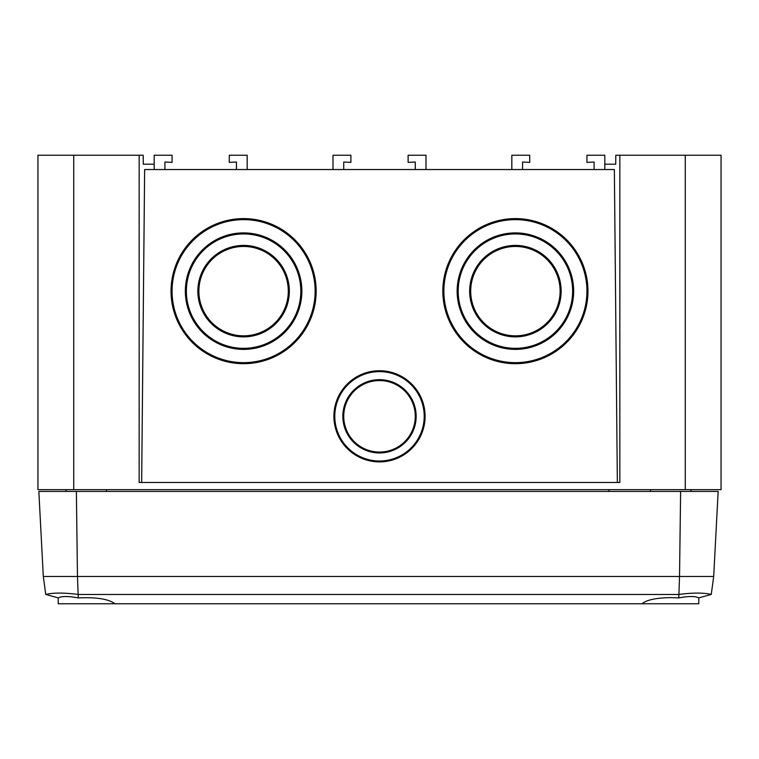 <?xml version="1.0" encoding="UTF-8"?>
<svg xmlns="http://www.w3.org/2000/svg" width="759" height="759" viewBox="0 0 759 759"><rect width="100%" height="100%" fill="white"/><g stroke="black" fill="none" stroke-linecap="round" stroke-linejoin="round"><path stroke-width="1.14" d="M379.5 452.962A36.66 36.65 180 0 1 342.84 416.321A36.66 36.65 180 0 1 379.5 379.671A36.66 36.65 180 0 1 416.16 416.321A36.66 36.65 180 0 1 379.5 452.962M342.84 416.321A36.66 36.65 180 0 1 379.5 379.68A36.66 36.65 180 0 1 416.16 416.321M415.268 416.33L415.268 416.321A35.768 35.749 180 0 1 379.5 452.079A35.768 35.749 180 0 1 343.732 416.321A35.768 35.749 180 0 1 379.5 380.563A35.768 35.749 180 0 1 415.268 416.321A35.768 35.749 180 0 1 379.5 452.07A35.768 35.749 180 0 1 343.732 416.321L343.732 416.321M424.205 416.33L424.205 416.321A44.705 44.686 180 0 1 379.5 461.017A44.705 44.686 180 0 1 334.795 416.321A44.705 44.686 180 0 1 379.5 371.625A44.705 44.686 180 0 1 424.205 416.321A44.705 44.686 180 0 1 379.5 461.007A44.705 44.686 180 0 1 334.795 416.321L334.795 416.321M379.5 461.899A45.597 45.587 180 0 1 333.903 416.321A45.597 45.587 180 0 1 379.5 370.734A45.597 45.587 180 0 1 425.097 416.321A45.597 45.587 180 0 1 379.5 461.899M333.903 416.321A45.597 45.587 180 0 1 379.5 370.743A45.597 45.587 180 0 1 425.097 416.321M443.873 291.143L443.873 291.38A71.526 71.507 -0 0 0 515.408 362.878A71.526 71.507 -0 0 0 586.935 291.38L586.935 291.143A71.526 71.507 -0 0 0 515.408 219.636A71.526 71.507 -0 0 0 443.873 291.143A71.526 71.507 -0 0 0 515.408 362.65A71.526 71.507 -0 0 0 586.935 291.143M515.408 232.899A58.263 58.244 -0 0 0 457.146 291.143A58.263 58.244 -0 0 0 515.408 349.387A58.263 58.244 -0 0 0 573.662 291.143A58.263 58.244 -0 0 0 515.408 232.899M573.662 291.257A58.263 58.244 -0 0 0 515.408 233.136A58.263 58.244 -0 0 0 457.146 291.257M458.18 291.143L458.18 291.38A57.219 57.2 -0 0 0 515.408 348.58A57.219 57.2 -0 0 0 572.628 291.38L572.628 291.143A57.219 57.2 -0 0 0 515.408 233.943A57.219 57.2 -0 0 0 458.18 291.143A57.219 57.2 -0 0 0 515.408 348.343A57.219 57.2 -0 0 0 572.628 291.143M515.408 245.413A45.739 45.73 -0 0 0 469.66 291.143A45.739 45.73 -0 0 0 515.408 336.873A45.739 45.73 -0 0 0 561.148 291.143A45.739 45.73 -0 0 0 515.408 245.413M561.148 291.257A45.739 45.73 -0 0 0 515.408 245.65A45.739 45.73 -0 0 0 469.66 291.257M470.703 291.143L470.703 291.38A44.705 44.686 -0 0 0 515.408 336.066A44.705 44.686 -0 0 0 560.114 291.38L560.114 291.143A44.705 44.686 -0 0 0 515.408 246.457A44.705 44.686 -0 0 0 470.703 291.143A44.705 44.686 -0 0 0 515.408 335.839A44.705 44.686 -0 0 0 560.114 291.143M515.408 218.601A72.57 72.541 -0 0 0 442.839 291.143A72.57 72.541 -0 0 0 515.408 363.684A72.57 72.541 -0 0 0 587.969 291.143A72.57 72.541 -0 0 0 515.408 218.601M587.969 291.257A72.57 72.541 -0 0 0 515.408 218.839A72.57 72.541 -0 0 0 442.839 291.257M172.065 291.143L172.065 291.38A71.526 71.507 -0 0 0 243.592 362.878A71.526 71.507 -0 0 0 315.127 291.38L315.127 291.143A71.526 71.507 -0 0 0 243.592 219.636A71.526 71.507 -0 0 0 172.065 291.143A71.526 71.507 -0 0 0 243.592 362.65A71.526 71.507 -0 0 0 315.127 291.143M243.592 232.899A58.263 58.244 -0 0 0 185.338 291.143A58.263 58.244 -0 0 0 243.592 349.387A58.263 58.244 -0 0 0 301.854 291.143A58.263 58.244 -0 0 0 243.592 232.899M301.854 291.257A58.263 58.244 -0 0 0 243.592 233.136A58.263 58.244 -0 0 0 185.338 291.257M186.372 291.143L186.372 291.38A57.219 57.2 -0 0 0 243.592 348.58A57.219 57.2 -0 0 0 300.82 291.38L300.82 291.143A57.219 57.2 -0 0 0 243.592 233.943A57.219 57.2 -0 0 0 186.372 291.143A57.219 57.2 -0 0 0 243.592 348.343A57.219 57.2 -0 0 0 300.82 291.143M243.592 245.413A45.739 45.73 -0 0 0 197.852 291.143A45.739 45.73 -0 0 0 243.592 336.873A45.739 45.73 -0 0 0 289.34 291.143A45.739 45.73 -0 0 0 243.592 245.413M289.34 291.257A45.739 45.73 -0 0 0 243.592 245.65A45.739 45.73 -0 0 0 197.852 291.257M198.886 291.143L198.886 291.38A44.705 44.686 -0 0 0 243.592 336.066A44.705 44.686 -0 0 0 288.297 291.38L288.297 291.143A44.705 44.686 -0 0 0 243.592 246.457A44.705 44.686 -0 0 0 198.886 291.143A44.705 44.686 -0 0 0 243.592 335.839A44.705 44.686 -0 0 0 288.297 291.143M243.592 218.601A72.57 72.541 -0 0 0 171.031 291.143A72.57 72.541 -0 0 0 243.592 363.684A72.57 72.541 -0 0 0 316.161 291.143A72.57 72.541 -0 0 0 243.592 218.601M316.161 291.257A72.57 72.541 -0 0 0 243.592 218.839A72.57 72.541 -0 0 0 171.031 291.257M617.352 482.487L614.363 169.542L144.637 169.542L141.648 482.487M73.718 155.244L73.718 489.64L37.95 489.64L37.95 155.244L139.163 155.244L139.163 482.487L619.837 482.487L619.837 155.244L615.805 155.244L615.72 164.181L604.819 164.181M154.181 164.181L143.28 164.181L143.195 155.244L139.163 155.244M604.819 169.542L604.819 155.244L586.935 155.244L586.935 162.388L594.088 162.018L594.088 169.542M425.998 169.542L425.998 155.244L408.114 155.244L408.114 162.388L415.268 162.018L415.268 169.542M247.168 169.542L247.168 155.244L229.294 155.244L229.294 162.388L236.438 162.018L236.438 169.542M619.837 155.244L721.05 155.244L721.05 489.64L73.718 489.64M685.282 155.244L685.282 489.64M164.912 169.542L164.912 162.018L172.065 162.388L172.065 155.244L154.181 155.244L154.181 169.542M343.732 169.542L343.732 162.018L350.886 162.388L350.886 155.244L333.002 155.244L333.002 169.542M522.562 169.542L522.562 162.018L529.706 162.388L529.706 155.244L511.832 155.244L511.832 169.542M698.783 597.893L698.783 603.756L114.362 603.756L114.362 603.215M114.922 603.756C108.679 599.041 96.469 597.086 78.281 597.902L77.465 576.47L679.523 576.47L678.916 594.439C692.995 592.637 703.783 592.637 711.259 594.439L698.745 597.902C695.443 596.062 688.774 596.062 678.717 597.902L670.709 597.599C656.004 597.874 646.459 599.933 642.076 603.756M680.624 491.424L718.156 491.424L713.697 576.47L679.523 576.47L680.624 491.424L38.842 491.424L43.301 576.47L45.739 594.439C53.215 592.637 64.003 592.637 78.082 594.439M45.739 594.439L58.253 597.902C61.545 596.062 68.225 596.062 78.281 597.902M678.916 594.439L678.717 597.902M678.717 594.496L78.281 594.496M76.374 491.424L77.465 576.47L43.301 576.47M711.259 594.439L713.697 576.47M58.215 603.756L58.215 597.893L58.215 603.756L114.362 603.756M66.08 491.424L66.08 489.64L66.08 491.424M609.041 491.424L608.908 489.64M690.918 491.424L690.918 489.64M650.501 491.424L650.501 489.64M642.636 603.756L642.636 603.215M106.497 491.424L106.497 489.64"/></g></svg>
